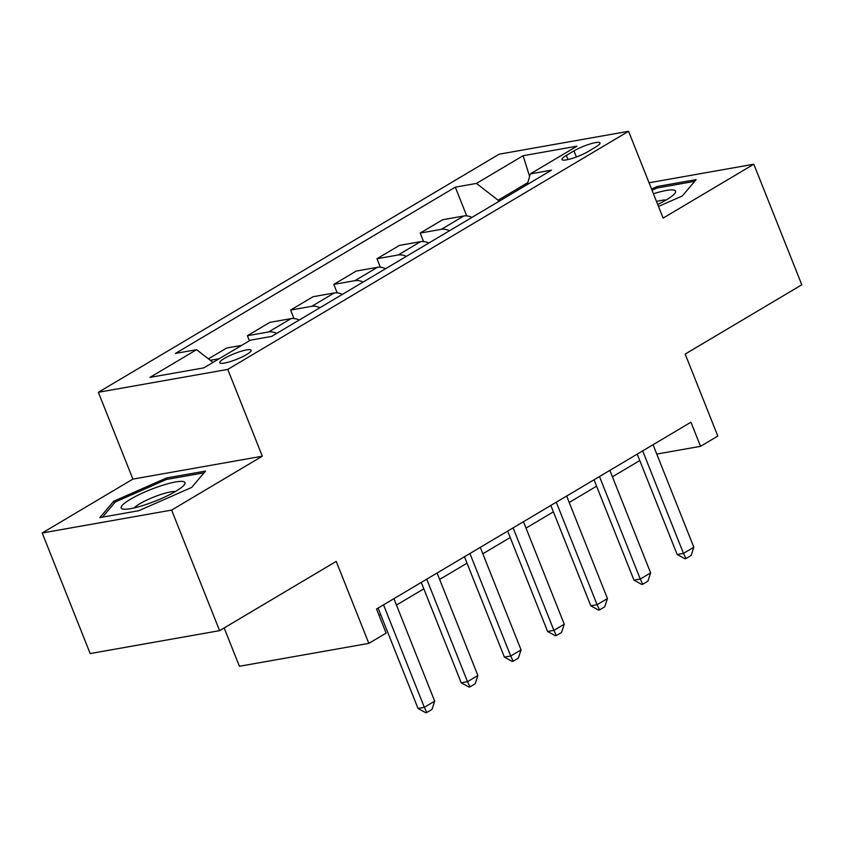<?xml version="1.0" encoding="UTF-8"?>
<svg xmlns="http://www.w3.org/2000/svg" width="844" height="844" viewBox="0 0 844 844"><rect width="100%" height="100%" fill="white"/><g stroke="black" fill="none" stroke-linecap="round" stroke-linejoin="round"><path stroke-width="1.27" d="M246.67 354.522A16.891 3.059 -21.7 0 0 251.164 350.26A16.891 3.059 -21.7 0 0 240.92 351.336A16.891 3.059 -21.7 0 0 224.282 358.478A16.891 3.059 -21.7 0 0 219.778 362.751A16.891 3.059 -21.7 0 0 230.022 361.665A16.891 3.059 -21.7 0 0 246.67 354.522M224.166 627.947L239.422 666.275L368.839 643.371L386.119 633.116L376.519 608.999L690.941 422.211L700.541 446.328L717.811 436.063L685.191 354.069L801.8 284.797L753.819 164.221L649.057 182.758M42.2 532.986L90.181 653.551L219.598 630.658L171.617 510.092L262.315 456.203L227.774 369.398L98.347 392.291L132.898 479.107L42.2 532.986L171.617 510.092M227.774 369.398L628.569 131.295L499.152 154.188L98.347 392.291M573.952 150.897L566.345 155.412A16.363 2.965 -21.7 0 0 561.988 159.548A16.363 2.965 -21.7 0 0 571.915 158.503A16.363 2.965 -21.7 0 0 588.036 151.582L595.642 147.067A16.363 2.965 -21.7 0 0 600 142.931A16.363 2.965 -21.7 0 0 590.072 143.976A16.363 2.965 -21.7 0 0 573.952 150.897L576.378 156.984M527.806 182.62L498.129 200.239L476.459 183.422L455.306 187.168L175.436 353.425L196.589 349.69L212.994 362.414M476.459 183.422L523.111 155.718L576.979 146.181L530.327 173.896L527.236 184.562M196.589 349.69L149.947 377.395L203.815 367.868L250.457 340.153L271.62 336.418L551.491 170.15L530.327 173.896M368.839 643.371L336.218 561.387L219.598 630.658M628.569 131.295L663.12 218.1L753.819 164.221M656.759 454.072L700.541 446.328M379.072 615.413L380.633 614.485M396.448 605.085L423.825 588.827M439.64 579.427L467.017 563.17M482.831 553.769L510.209 537.512M526.023 528.112L553.4 511.854M569.215 502.454L596.581 486.197M612.406 476.797L639.773 460.539M498.646 201.547L498.129 200.239M455.306 187.168L466.732 215.895M471.954 217.404A21.111 13.683 -120.7 0 0 463.799 216.001L442.636 219.735L420.175 233.081L423.54 241.553M208.426 358.869L226.688 348.023L241.679 345.375M276.726 333.38A21.111 13.683 -120.7 0 0 268.571 331.966L247.419 335.712L249.423 340.776M247.419 335.712L269.869 322.366L291.032 318.631A21.111 13.683 -120.7 0 1 299.187 320.034M319.918 307.722A21.111 13.683 -120.7 0 0 311.763 306.309L290.6 310.054L293.976 318.526M290.6 310.054L313.061 296.708L334.224 292.973A21.111 13.683 -120.7 0 1 342.379 294.377M363.11 282.065A21.111 13.683 -120.7 0 0 354.955 280.651L333.791 284.396L337.167 292.868M333.791 284.396L356.252 271.051L377.416 267.316A21.111 13.683 -120.7 0 1 385.571 268.719M406.302 256.407A21.111 13.683 -120.7 0 0 398.146 254.993L376.983 258.739L380.349 267.21M376.983 258.739L399.444 245.393L420.607 241.658A21.111 13.683 -120.7 0 1 428.763 243.061M449.493 230.75A21.111 13.683 -120.7 0 0 441.338 229.336L420.175 233.081M219.218 358.721L210.272 360.304M529.599 176.417L523.111 155.718M658.489 206.453L682.3 195.977L696.163 179.614L657.181 186.513L651.536 188.993M262.315 456.203L132.898 479.107M138.838 510.694L191.662 487.442L205.525 471.079L166.542 477.978L113.718 501.231L99.856 517.594L138.838 510.694M657.729 187.874L657.181 186.513M114.425 503.024L113.718 501.231M167.091 479.35L166.542 477.978M653.045 444.725L693.831 547.229L691.109 555.5L685.929 558.58L683.461 553.379L677.162 554.497L637.22 454.125M693.831 547.229L683.461 553.379L642.674 450.886M685.929 558.58L684.874 558.76L677.162 554.497M609.853 470.382L650.64 572.886L647.918 581.157L642.738 584.238L640.269 579.037L633.981 580.155L594.039 479.782M650.64 572.886L640.269 579.037L599.483 476.543M642.738 584.238L641.683 584.417L633.981 580.155M566.662 496.04L607.448 598.544L604.726 606.815L599.546 609.895L597.088 604.694L590.789 605.813L550.847 505.44M607.448 598.544L597.088 604.694L556.291 502.201M599.546 609.895L598.501 610.075L590.789 605.813M523.47 521.697L564.256 624.201L561.534 632.472L556.354 635.553L553.896 630.352L547.598 631.47L507.655 531.098M564.256 624.201L553.896 630.352L513.11 527.859M556.354 635.553L555.31 635.732L547.598 631.47M480.278 547.355L521.064 649.859L518.353 658.13L513.163 661.211L510.704 656.01L504.406 657.128L464.464 556.755M521.064 649.859L510.704 656.01L469.918 553.516M513.163 661.211L512.118 661.39L504.406 657.128M657.698 204.47A34.309 6.214 -21.7 0 0 674.651 193.645A34.309 6.214 -21.7 0 0 653.435 193.761M666.064 200.039A23.484 4.252 -21.7 0 0 656.516 201.505M652.022 190.227L657.138 187.98L694.696 181.333M130.335 499.321A34.309 6.214 -21.7 0 0 123.593 509.164A34.309 6.214 -21.7 0 0 175.805 491.282A34.309 6.214 -21.7 0 0 184.024 485.121A34.309 6.214 -21.7 0 0 168.842 483.464A34.309 6.214 -21.7 0 0 130.335 499.321M175.425 491.514A23.484 4.252 -21.7 0 0 139.777 503.762A23.484 4.252 -21.7 0 0 134.228 507.898M102.483 517.129L115.311 501.98L166.5 479.455L204.058 472.809M437.087 573.013L477.883 675.516L475.161 683.788L469.981 686.868L467.513 681.667L461.214 682.785L421.272 582.413M477.883 675.516L467.513 681.667L426.726 579.174M469.981 686.868L468.926 687.048L461.214 682.785M393.905 598.67L434.692 701.174L431.97 709.445L426.79 712.526L424.321 707.325L418.023 708.443L378.08 608.07M434.692 701.174L424.321 707.325L383.535 604.831M426.79 712.526L425.735 712.705L418.023 708.443M441.338 229.336L463.799 216.001M398.146 254.993L420.607 241.658M354.955 280.651L377.416 267.316M311.763 306.309L334.224 292.973M268.571 331.966L291.032 318.631M568.001 159.558L566.345 155.412"/></g></svg>
